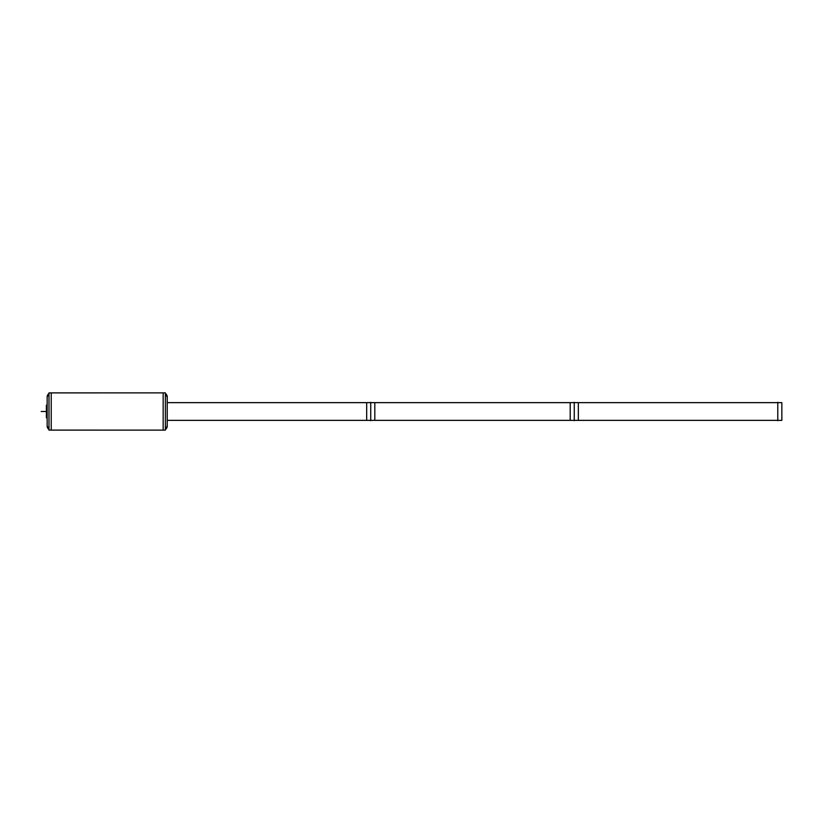 <?xml version="1.0" encoding="UTF-8"?>
<svg xmlns="http://www.w3.org/2000/svg" width="823" height="823" viewBox="0 0 823 823"><rect width="100%" height="100%" fill="white"/><g stroke="black" fill="none" stroke-linecap="round" stroke-linejoin="round"><path stroke-width="1.23" d="M167.234 398.98L167.234 424.02M167.234 426.047A4.074 4.074 0 0 1 165.392 429.452A4.074 4.074 0 0 0 167.223 425.892L167.234 426.047A4.074 4.074 0 0 1 165.392 429.452L167.223 425.892L165.392 429.452M167.234 396.953A4.074 4.074 0 0 0 165.392 393.548L167.234 396.953A4.074 4.074 0 0 0 165.392 393.548L167.223 397.108M51.221 430.12L163.16 430.12L163.16 392.88L163.16 430.12L51.221 430.12L51.221 392.88L163.16 392.88L51.221 392.88L51.221 430.12M47.158 396.953L48.989 393.548A4.074 4.074 0 0 0 47.158 396.953A4.074 4.074 0 0 1 48.989 393.548L47.158 397.108M48.989 429.452A4.074 4.074 180 0 1 47.158 426.047A4.074 4.074 180 0 0 48.989 429.452L47.158 425.892A4.074 4.074 0 0 0 48.989 429.452L47.158 426.047M167.347 402.642L777.776 402.642L167.347 402.642L374.815 402.663L374.815 420.358L167.347 420.337L777.776 420.358L167.347 420.358M167.234 396.367L167.234 426.633M165.392 393.589A4.074 4.064 0 0 1 167.234 396.974M165.392 429.411A4.074 4.064 0 0 0 167.234 426.026M48.989 392.91L165.392 392.88L165.392 430.12L48.989 430.09L48.989 392.88L165.392 392.88L48.989 392.91M47.158 396.974A4.074 4.064 0 0 1 48.989 393.589M47.158 426.026A4.074 4.064 0 0 0 48.989 429.411M47.158 396.367L47.158 426.633M47.158 417.796L46.376 417.796L46.376 405.194L47.158 405.204M370.741 420.707L370.741 402.293L370.741 420.707M366.677 420.358L366.677 402.642L578.332 402.642L578.332 420.358L366.677 420.358M366.677 402.663L578.332 402.642L366.677 402.642M574.259 420.707L574.259 402.293L574.259 420.707M570.195 420.358L570.195 402.642L781.85 402.642L781.85 420.358L570.195 420.358M570.195 402.663L781.85 402.642L570.195 402.642M777.776 420.707L777.776 402.293M46.376 417.508L46.376 411.119M46.376 405.492L46.376 411.881M41.15 411.5L46.376 411.5L41.15 411.5M48.989 430.12L165.392 430.12L48.989 430.12M46.376 417.806L47.158 417.806L46.376 417.806M46.376 405.194L47.158 405.194L46.376 405.194"/></g></svg>
